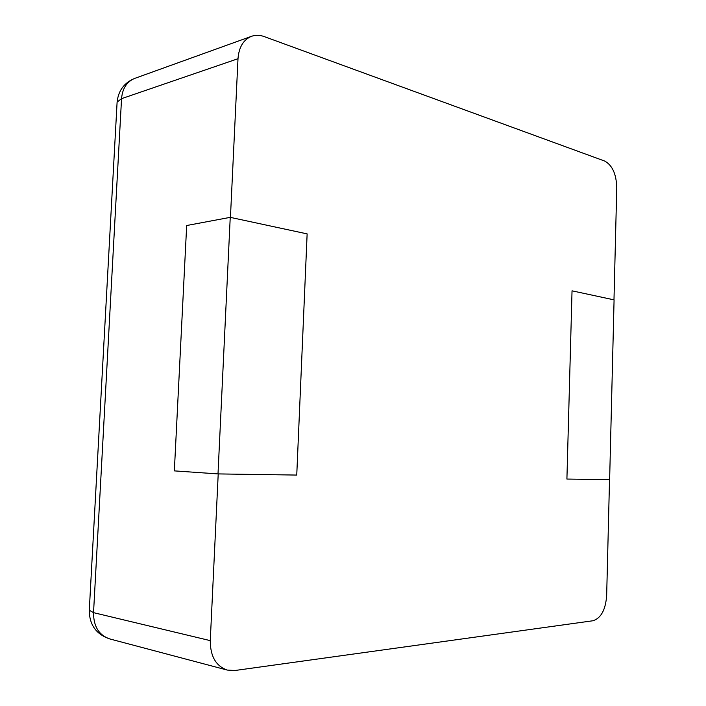 <?xml version="1.0" encoding="UTF-8"?>
<svg xmlns="http://www.w3.org/2000/svg" width="706" height="706" viewBox="0 0 706 706"><rect width="100%" height="100%" fill="white"/><g stroke="black" fill="none" stroke-linecap="round" stroke-linejoin="round"><path stroke-width="1.06" d="M251.565 36.288C243.438 39.651 238.91 47.125 238.001 58.713L230.438 217.395L307.136 233.889L296.749 475.067L218.216 473.911L210.273 640.633C210.3 656.324 215.965 666.137 227.261 670.073L234.913 670.506L592.952 620.759C601 618.2 605.572 609.843 606.657 595.688L609.525 479.683L566.909 479.056L609.631 479.683L614.079 299.865L572.037 290.828L613.982 299.847L616.753 187.77C616.373 174.135 612.349 165.23 604.68 161.056L264.159 36.562C259.773 34.982 255.572 34.885 251.565 36.288L134.731 78.392C126.842 81.622 122.456 88.382 121.547 98.663L93.536 612.658L89.283 610.24M572.037 290.828L566.909 479.056L572.037 290.828M230.235 217.351L186.675 225.523L174.347 470.884L218.004 473.911L296.749 475.067L307.136 233.889L230.235 217.351L218.004 473.911M238.001 58.713L121.547 98.663L117.108 102.07L117.072 102.785M210.273 640.633L93.536 612.658C93.519 626.469 98.946 635.232 109.801 638.939L227.261 670.073M134.731 78.392C124.23 82.699 118.352 90.597 117.108 102.07L89.265 610.611C89.477 624.969 96.325 634.412 109.801 638.939"/></g></svg>
